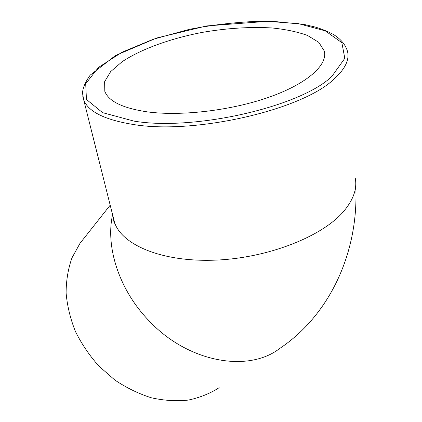 <?xml version="1.0" encoding="UTF-8"?>
<svg xmlns="http://www.w3.org/2000/svg" width="422" height="422" viewBox="0 0 422 422"><rect width="100%" height="100%" fill="white"/><g stroke="black" fill="none" stroke-linecap="round" stroke-linejoin="round"><path stroke-width="0.63" d="M147.241 111.856C122.786 108.185 108.639 101.354 104.809 91.352L104.63 81.683L110.638 71.64L122.042 61.786C141.212 49.005 170.715 38.434 202.534 32.341C226.983 28.158 250.156 26.697 272.058 27.957C285.773 29.361 297.61 31.872 307.575 35.495L318.821 42.374L324.323 51.062C327.915 64.74 307.823 83.361 269.895 96.896C232.053 110.432 181.175 116.461 147.241 111.856M83.983 238.298L80.011 243.315L71.967 257.879C68.121 268.761 66.164 280.472 66.106 293.01C67.209 305.808 70.3 318.599 75.385 331.381C81.567 343.898 89.417 355.482 98.922 366.138L114.863 380.048C126.516 387.865 138.674 393.773 151.329 397.772C164 400.589 176.28 401.369 188.175 400.109C199.606 397.73 209.94 393.584 219.182 387.67M112.59 214.692C105.363 246.854 119.162 289.903 148.739 320.483C188.017 362.688 248.352 372.937 279.812 348.403C330.352 314.59 359.217 251.106 355.704 185.406M355.271 178.274C357.249 188.787 353.388 199.806 343.682 211.348C322.186 236.747 267.137 258.38 214.397 260.168C161.589 262.073 121.868 244.807 114.541 222.457L113.217 217.182M334.208 78.898C345.096 68.986 349.537 59.861 347.538 51.516C345.581 44.753 340.87 39.072 333.412 34.477C328.137 31.613 322.107 29.139 315.329 27.066L304.309 24.476L270.565 21.1L206.627 25.932L156.536 38.043L115.475 55.525L90.171 75.153C85.355 81.915 82.796 87.897 82.496 93.098L83.73 99.935C88.245 111.64 104.667 119.806 132.988 124.432C194.299 134.961 302.885 109.799 334.208 78.898M82.686 95.831L114.541 222.457L114.467 223.28C114.061 222.985 113.776 221.471 113.608 218.733M133.996 121.119L102.578 112.648L86.447 99.455L85.698 83.72L98.468 67.451L121.979 52.238L153.218 39.262L189.272 29.361C214.809 24.439 239.96 21.696 264.736 21.132L298.449 23.648L325.299 30.875L341.852 42.675L344.811 58.341L331.834 76.419C300.849 106.629 194.305 131.263 133.996 121.119M80.011 243.315L110.195 205.166"/></g></svg>
